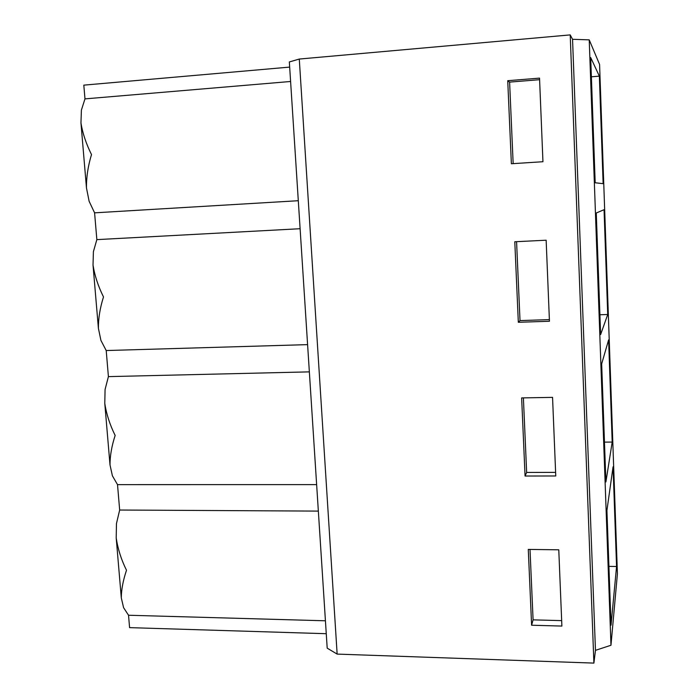 <?xml version="1.0" encoding="UTF-8"?>
<svg xmlns="http://www.w3.org/2000/svg" width="698" height="698" viewBox="0 0 698 698"><rect width="100%" height="100%" fill="white"/><g stroke="black" fill="none" stroke-linecap="round" stroke-linejoin="round"><path stroke-width="1.05" d="M531.606 625.225L528.281 549.413L558.775 549.806L561.89 626.071L531.606 625.225L533.089 619.859L561.663 620.627M530.009 549.439L533.089 619.859M525.062 476.027L521.642 397.912L552.554 397.371L555.765 475.966L525.062 476.027L526.65 472.441L555.617 472.372M523.395 397.886L526.65 472.441M516.572 241.665L520.019 320.583L549.387 319.614M518.326 322.275L514.792 241.752L546.15 240.217L549.448 321.255L518.326 322.275L520.019 320.583M507.734 80.706L539.537 78.124L542.948 161.718L511.372 163.751L507.734 80.706L509.601 82.111L513.161 163.637M309.354 371.868L108.408 376.623L106.209 350.544L100.922 340.397L98.401 328.304C98.322 318.436 100.015 307.984 103.496 296.938C98.182 286.25 94.692 275.623 93.026 265.074L98.401 328.304M307.591 344.629L106.209 350.544M300.105 228.717L96.848 239.623L93.401 251.673L93.026 265.074M96.848 239.623L94.588 212.838L89.126 201.286L86.473 187.954C86.334 177.205 88.009 166.08 91.508 154.59C86.124 143.736 82.6 133.196 80.959 122.97L86.473 187.954M298.299 200.71L94.588 212.838M290.595 81.483L84.973 98.88L81.396 110.118L80.959 122.97M84.973 98.88L83.812 85.139L289.67 67.095M539.598 79.685L509.601 82.111M610.968 645.257L589.225 39.856L599.582 64.452L617.416 573.8L610.968 645.257L595.464 650.353L593.902 663.1L570.214 34.9L299.285 59.051L289.338 61.948L327.196 648.154L337.143 654.096L299.285 59.051M595.464 650.353L572.552 39.306L570.214 34.9M326.263 633.705L129.584 627.633L128.537 615.243L123.59 607.688L121.304 597.898C121.339 589.679 123.075 580.466 126.504 570.249C121.339 559.875 117.901 549.117 116.208 537.975L121.304 597.898M116.208 537.975L116.461 523.57L119.663 510.029L117.517 484.63L112.404 475.818L110.005 464.903C109.987 455.881 111.706 446.057 115.153 435.439C109.918 424.908 106.454 414.211 104.779 403.357L110.005 464.903M104.779 403.357L105.084 389.44L108.408 376.623M593.902 663.1L337.143 654.096M318.34 511.102L119.663 510.029M325.425 620.792L128.537 615.243M316.63 484.613L117.517 484.63M607.722 314.501L604.049 209.688L596.267 213.003L600.62 334.551L607.722 314.501L599.914 314.763M616.561 566.497L613.062 466.805L606.92 510.474L611.038 625.164L616.561 566.497L608.926 566.375M612.198 442.07L608.612 339.865L601.667 363.911L605.899 481.96L612.198 442.07L604.477 442.131M599.364 76.152L590.691 57.559L595.185 182.771L603.133 183.67L599.364 76.152L591.38 76.797M589.225 39.856L572.552 39.306"/></g></svg>
